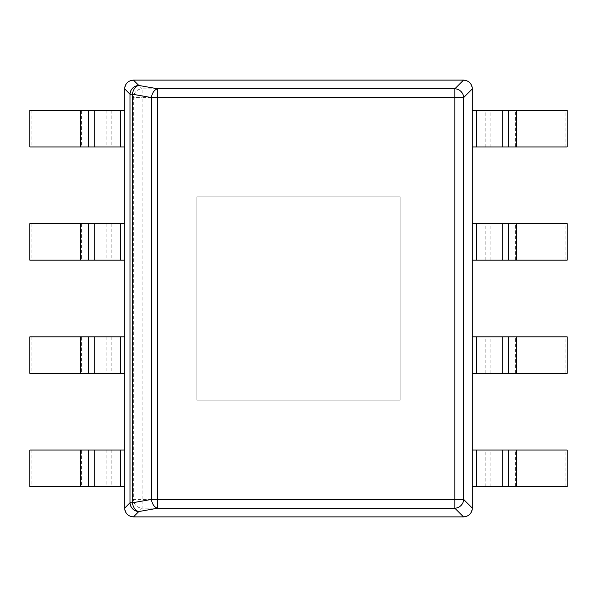 <?xml version="1.0" encoding="UTF-8"?>
<svg xmlns="http://www.w3.org/2000/svg" width="597" height="597" viewBox="0 0 597 597"><rect width="100%" height="100%" fill="white"/><g stroke="black" fill="none" stroke-linecap="round" stroke-linejoin="round"><path stroke-width="0.45" stroke-dasharray="2.98 2.24" d="M132.4 516.815L133.467 516.883C128.183 516.308 125.258 513.383 124.683 508.107L124.683 88.893C125.258 83.617 128.183 80.692 133.467 80.117L463.533 80.117C468.817 80.692 471.742 83.617 472.317 88.893L472.317 508.107C471.742 513.383 468.817 516.308 463.533 516.883L464.6 516.815M124.751 87.826L124.683 88.893C125.258 83.617 128.183 80.692 133.467 80.117L132.4 80.185M464.6 80.185L463.533 80.117C468.817 80.692 471.742 83.617 472.317 88.893L472.249 87.834M131.139 80.423L129.922 80.849M129.892 80.864L128.87 81.393M128.639 81.543L127.922 82.065M127.557 82.371L126.937 82.99M126.631 83.356L126.109 84.065M125.96 84.304L125.43 85.326M125.422 85.349L124.989 86.565M472.249 509.174L472.317 508.107C471.742 513.383 468.817 516.308 463.533 516.883L133.467 516.883C128.183 516.308 125.258 513.383 124.683 508.107L124.751 509.166M124.989 510.435L125.422 511.651M125.43 511.674L125.96 512.696M126.109 512.935L126.631 513.644M126.937 514.01L127.557 514.629M127.922 514.935L128.639 515.457M128.87 515.607L129.892 516.136M129.922 516.151L131.139 516.577M472.011 86.565L471.578 85.349M471.57 85.326L471.04 84.304M470.891 84.065L470.369 83.356M470.063 82.99L469.443 82.371M469.078 82.065L468.361 81.543M468.13 81.393L467.108 80.864M467.078 80.849L465.861 80.423M465.861 516.577L467.078 516.151M467.108 516.136L468.13 515.607M468.361 515.457L469.078 514.935M469.443 514.629L470.063 514.01M470.369 513.644L470.891 512.935M471.04 512.696L471.57 511.674M471.578 511.651L472.011 510.435M472.317 88.893L463.63 97.58A8.91 8.649 45 0 0 454.854 88.796L454.854 97.58L463.63 97.58L463.63 499.42L133.37 499.42L133.37 97.58L142.146 97.58L142.146 88.796L454.854 88.796L463.533 80.117M196.883 400.117L400.117 400.117L400.117 196.883L196.883 196.883L196.883 400.117L400.117 400.117L400.117 196.883L196.883 196.883L196.883 400.117L400.117 400.117L400.117 196.883L196.883 196.883L196.883 400.117L400.117 400.117L400.117 196.883L196.883 196.883L196.883 400.117M463.533 516.883L454.854 508.204L142.146 508.204L142.146 97.58L454.854 97.58L454.854 508.204A8.91 8.649 135 0 0 463.63 499.42L472.317 508.107M567.15 146.966L515.368 146.966L515.368 110.423L472.317 110.423L472.317 146.966L515.368 146.966M565.904 146.966L565.904 110.423L515.368 110.423M567.15 110.423L565.904 110.423M567.15 260.173L515.368 260.173L515.368 223.629L472.317 223.629L472.317 260.173L515.368 260.173M565.904 260.173L565.904 223.629L515.368 223.629M567.15 223.629L565.904 223.629M567.15 373.371L515.368 373.371L515.368 336.827L472.317 336.827L472.317 373.371L515.368 373.371M565.904 373.371L565.904 336.827L515.368 336.827M567.15 336.827L565.904 336.827M567.15 486.577L515.368 486.577L515.368 450.034L472.317 450.034L472.317 486.577L515.368 486.577M565.904 486.577L565.904 450.034L515.368 450.034M567.15 450.034L565.904 450.034M29.85 110.423L81.632 110.423L81.632 146.966L124.683 146.966L124.683 110.423L81.632 110.423M31.096 110.423L31.096 146.966L81.632 146.966M29.85 146.966L31.096 146.966M29.85 223.629L81.632 223.629L81.632 260.173L124.683 260.173L124.683 223.629L81.632 223.629M31.096 223.629L31.096 260.173L81.632 260.173M29.85 260.173L31.096 260.173M29.85 336.827L81.632 336.827L81.632 373.371L124.683 373.371L124.683 336.827L81.632 336.827M31.096 336.827L31.096 373.371L81.632 373.371M29.85 373.371L31.096 373.371M29.85 450.034L81.632 450.034L81.632 486.577L124.683 486.577L124.683 450.034L81.632 450.034M31.096 450.034L31.096 486.577L81.632 486.577M29.85 486.577L31.096 486.577M124.683 88.893L133.37 97.58A8.91 8.649 -45 0 1 142.146 88.796L133.467 80.117M124.683 508.107L133.37 499.42A8.91 8.649 -135 0 0 142.146 508.204L133.467 516.883M476.376 146.966L476.376 110.423M485.152 146.966L485.152 110.423M490.898 146.966L490.898 110.423M476.376 260.173L476.376 223.629M485.152 260.173L485.152 223.629M490.898 260.173L490.898 223.629M476.376 373.371L476.376 336.827M485.152 373.371L485.152 336.827M490.898 373.371L490.898 336.827M476.376 486.577L476.376 450.034M485.152 486.577L485.152 450.034M490.898 486.577L490.898 450.034M120.624 110.423L120.624 146.966M111.848 110.423L111.848 146.966M106.102 110.423L106.102 146.966M120.624 223.629L120.624 260.173M111.848 223.629L111.848 260.173M106.102 223.629L106.102 260.173M120.624 336.827L120.624 373.371M111.848 336.827L111.848 373.371M106.102 336.827L106.102 373.371M120.624 450.034L120.624 486.577M111.848 450.034L111.848 486.577M106.102 450.034L106.102 486.577"/><path stroke-width="0.9" d="M124.683 88.893C125.176 83.535 128.109 80.61 133.467 80.117L463.533 80.117C468.891 80.61 471.824 83.535 472.317 88.893L472.317 508.107C471.824 513.465 468.891 516.39 463.533 516.883L133.467 516.883C128.109 516.39 125.176 513.465 124.683 508.107L124.683 88.893L130.019 94.229A8.91 8.649 -45 0 1 138.795 85.453A8.91 6.254 100 0 0 132.497 94.229L151.489 97.58A8.91 6.254 -80 0 1 157.795 88.796L157.795 508.204A8.91 6.254 -100 0 1 151.489 499.42L132.497 502.771A8.91 6.254 80 0 0 138.795 511.547A8.91 8.649 -135 0 1 130.019 502.771L132.497 502.771L132.497 94.229L130.019 94.229L130.019 502.771L124.683 508.107M463.533 80.117L454.854 88.796A8.91 8.649 45 0 1 463.63 97.58L151.489 97.58L151.489 499.42L463.63 499.42A8.91 8.649 135 0 1 454.854 508.204L454.854 88.796L157.795 88.796L138.795 85.453L133.467 80.117M132.4 80.185L131.139 80.423M124.989 86.565L124.751 87.826M124.751 509.166L124.989 510.435M131.139 516.577L132.4 516.815M472.249 87.834L472.011 86.565M465.861 80.423L464.6 80.185M464.6 516.815L465.861 516.577M472.011 510.435L472.249 509.174M502.711 146.966L472.317 146.966L472.317 110.423L567.15 110.423L567.15 146.966L502.711 146.966L502.711 110.423M502.711 260.173L472.317 260.173L472.317 223.629L567.15 223.629L567.15 260.173L502.711 260.173L502.711 223.629M502.711 373.371L472.317 373.371L472.317 336.827L567.15 336.827L567.15 373.371L502.711 373.371L502.711 336.827M502.711 486.577L472.317 486.577L472.317 450.034L567.15 450.034L567.15 486.577L502.711 486.577L502.711 450.034M94.289 110.423L124.683 110.423L124.683 146.966L29.85 146.966L29.85 110.423L94.289 110.423L94.289 146.966M94.289 223.629L124.683 223.629L124.683 260.173L29.85 260.173L29.85 223.629L94.289 223.629L94.289 260.173M94.289 336.827L124.683 336.827L124.683 373.371L29.85 373.371L29.85 336.827L94.289 336.827L94.289 373.371M94.289 450.034L124.683 450.034L124.683 486.577L29.85 486.577L29.85 450.034L94.289 450.034L94.289 486.577M472.317 88.893L463.63 97.58L463.63 499.42L472.317 508.107M463.533 516.883L454.854 508.204L157.795 508.204L138.795 511.547L133.467 516.883M476.376 110.423L476.376 146.966M516.614 146.966L516.614 110.423M508.457 146.966L508.457 110.423M476.376 223.629L476.376 260.173M516.614 260.173L516.614 223.629M508.457 260.173L508.457 223.629M476.376 336.827L476.376 373.371M516.614 373.371L516.614 336.827M508.457 373.371L508.457 336.827M476.376 450.034L476.376 486.577M516.614 486.577L516.614 450.034M508.457 486.577L508.457 450.034M120.624 146.966L120.624 110.423M80.386 110.423L80.386 146.966M88.543 110.423L88.543 146.966M120.624 260.173L120.624 223.629M80.386 223.629L80.386 260.173M88.543 223.629L88.543 260.173M120.624 373.371L120.624 336.827M80.386 336.827L80.386 373.371M88.543 336.827L88.543 373.371M120.624 486.577L120.624 450.034M80.386 450.034L80.386 486.577M88.543 450.034L88.543 486.577"/></g></svg>
